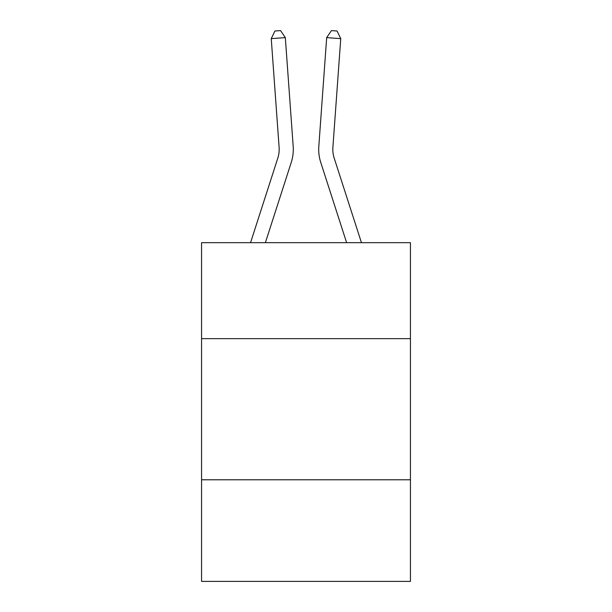 <?xml version="1.0" encoding="UTF-8"?>
<svg xmlns="http://www.w3.org/2000/svg" width="612" height="612" viewBox="0 0 612 612"><rect width="100%" height="100%" fill="white"/><g stroke="black" fill="none" stroke-linecap="round" stroke-linejoin="round"><path stroke-width="0.92" d="M410.438 338.65L410.438 242.673L201.562 242.673L201.562 338.65L410.438 338.65L410.438 581.4L201.562 581.4L201.562 338.65M410.438 479.785L201.562 479.785M293.186 146.36L285.322 37.615L293.186 146.36A42.343 42.343 0 0 1 291.258 162.402L265.378 242.673M361.447 242.673L334.175 158.072A28.229 28.229 0 0 1 332.89 147.377L340.754 38.633L326.678 37.615L318.814 146.36A42.343 42.343 0 0 0 320.742 162.402L346.622 242.673M340.754 38.633L337.059 31.005L331.429 30.6L326.678 37.615L318.814 146.36M334.175 158.072A28.229 28.229 0 0 1 332.89 147.377A28.229 28.229 0 0 0 334.175 158.072A28.229 28.229 0 0 1 332.89 147.377A28.229 28.229 0 0 0 334.175 158.072A28.229 28.229 0 0 1 332.89 147.377A28.229 28.229 0 0 0 334.175 158.072A28.229 28.229 0 0 1 332.89 147.377A28.229 28.229 0 0 0 334.175 158.072A28.229 28.229 0 0 1 332.89 147.377A28.229 28.229 0 0 0 334.175 158.072A28.229 28.229 0 0 1 332.89 147.377A28.229 28.229 0 0 0 334.175 158.072A28.229 28.229 0 0 1 332.89 147.377A28.229 28.229 0 0 0 334.175 158.072A28.229 28.229 0 0 1 332.89 147.377A28.229 28.229 0 0 0 334.175 158.072A28.229 28.229 0 0 1 332.89 147.377A28.229 28.229 0 0 0 334.175 158.072M250.553 242.673L277.825 158.072A28.229 28.229 0 0 0 279.11 147.377L271.246 38.633L274.941 31.005L280.571 30.6L285.322 37.615L271.246 38.633M277.825 158.072A28.229 28.229 0 0 0 279.11 147.377A28.229 28.229 0 0 1 277.825 158.072A28.229 28.229 0 0 0 279.11 147.377A28.229 28.229 0 0 1 277.825 158.072A28.229 28.229 0 0 0 279.11 147.377A28.229 28.229 0 0 1 277.825 158.072A28.229 28.229 0 0 0 279.11 147.377A28.229 28.229 0 0 1 277.825 158.072A28.229 28.229 0 0 0 279.11 147.377A28.229 28.229 0 0 1 277.825 158.072A28.229 28.229 0 0 0 279.11 147.377A28.229 28.229 0 0 1 277.825 158.072A28.229 28.229 0 0 0 279.11 147.377A28.229 28.229 0 0 1 277.825 158.072"/></g></svg>
